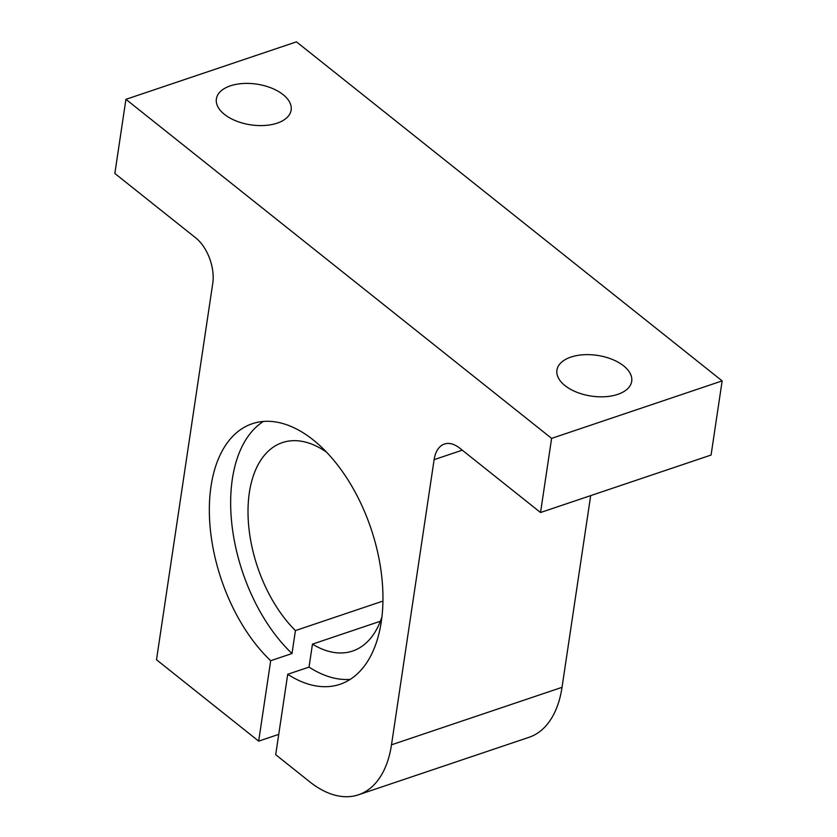 <?xml version="1.0" encoding="UTF-8"?>
<svg xmlns="http://www.w3.org/2000/svg" width="837" height="837" viewBox="0 0 837 837"><rect width="100%" height="100%" fill="white"/><g stroke="black" fill="none" stroke-linecap="round" stroke-linejoin="round"><path stroke-width="1.26" d="M270.686 660.717A137.477 79.044 -108.6 0 1 209.92 524.715A137.477 79.044 -108.6 0 1 252.251 423.731A137.477 79.044 -108.6 0 1 371.063 528.764A137.477 79.044 -108.6 0 1 340.063 684.279A137.477 79.044 -108.6 0 1 287.708 674.277L275.697 754.692L309.753 781.821A109.982 63.235 -108.6 0 0 358.508 794.784A109.982 63.235 -108.6 0 0 391.496 744.815L434.11 459.659A34.369 19.764 -108.6 0 1 444.416 444.049A34.369 19.764 -108.6 0 1 459.659 448.098L540.535 512.516L551.614 438.379L125.927 99.331L114.847 173.468L195.732 237.886A34.369 19.764 -108.6 0 1 212.755 283.356L156.498 659.755L258.664 741.132L270.686 660.717L291.998 653.53L295.43 630.575L382.959 601.071M258.664 741.132L278.731 734.373M540.535 512.516L711.073 455.046L722.153 380.898L296.465 41.85L125.927 99.331M551.614 438.379L722.153 380.898M358.508 794.784L529.047 737.303A109.982 63.235 -108.6 0 0 562.025 687.334L590.681 495.619M295.43 630.575A109.982 63.235 71.4 0 1 248.38 522.089A109.982 63.235 71.4 0 1 282.351 442.606A109.982 63.235 71.4 0 1 326.44 452.085M381.954 616.806A109.982 63.235 71.4 0 1 352.597 651.04A109.982 63.235 71.4 0 1 312.463 644.134L380.375 621.242M312.463 644.134L309.031 667.089A137.477 79.044 71.4 0 0 350.274 679.362M291.998 653.53A137.477 79.044 71.4 0 1 232.173 526.839A137.477 79.044 71.4 0 1 263.352 421.471M287.708 674.277L309.031 667.089M283.073 94.612A37.801 20.58 8.5 0 0 242.803 83.522A37.801 20.58 8.5 0 0 216.375 98.902A37.801 20.58 8.5 0 0 250.723 124.849A37.801 20.58 8.5 0 0 291.15 110.086A37.801 20.58 8.5 0 0 283.073 94.612M623.628 365.853A37.801 20.58 8.5 0 0 583.358 354.762A37.801 20.58 8.5 0 0 556.929 370.142A37.801 20.58 8.5 0 0 591.278 396.079A37.801 20.58 8.5 0 0 631.705 381.327A37.801 20.58 8.5 0 0 623.628 365.853M434.11 459.659L462.265 450.17M391.496 744.815L562.025 687.334"/></g></svg>
